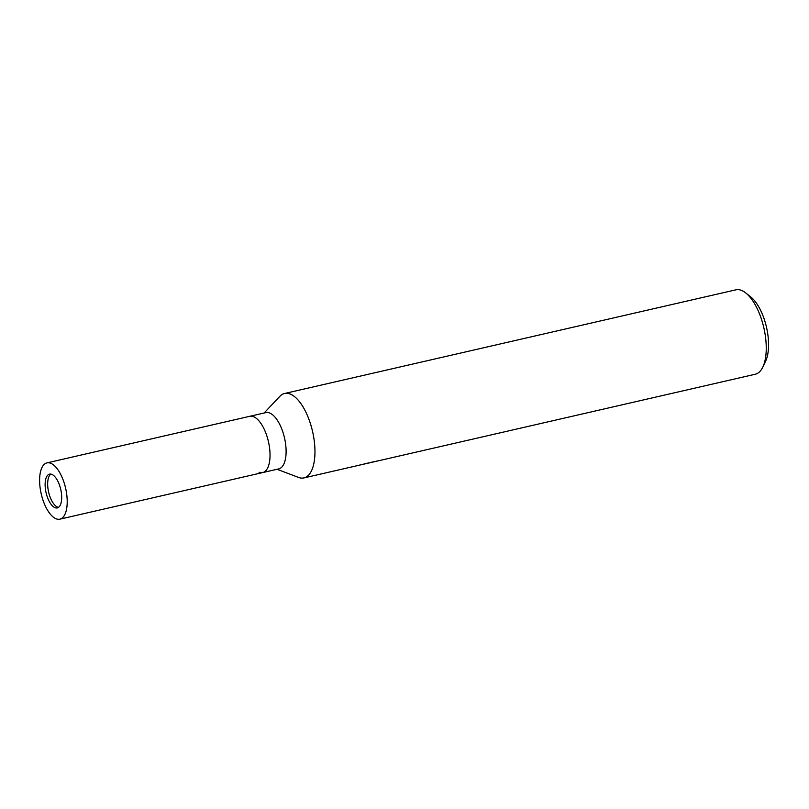 <?xml version="1.0" encoding="UTF-8"?>
<svg xmlns="http://www.w3.org/2000/svg" width="809" height="809" viewBox="0 0 809 809"><rect width="100%" height="100%" fill="white"/><g stroke="black" fill="none" stroke-linecap="round" stroke-linejoin="round"><path stroke-width="1.21" d="M50.856 474.114A17.323 7.514 -102.9 0 0 47.953 488.403A17.323 7.514 -102.9 0 0 58.491 507.364M259.052 472.244A28.871 12.519 -102.9 0 0 262.692 472.577A28.871 12.519 -102.9 0 0 269.549 447.842A28.871 12.519 -102.9 0 0 249.769 416.301L265.848 412.61A28.871 12.519 -102.9 0 1 285.628 444.151A28.871 12.519 -102.9 0 1 278.771 468.886L262.692 472.577A28.871 12.519 -102.9 0 0 269.073 444.738A28.871 12.519 -102.9 0 0 252.59 416.372A28.871 12.519 -102.9 0 0 249.769 416.301L46.942 462.89A28.871 12.519 -102.9 0 0 40.571 490.729A28.871 12.519 -102.9 0 0 57.055 519.095A28.871 12.519 -102.9 0 0 59.866 519.166A28.871 12.519 -102.9 0 0 66.247 491.326A28.871 12.519 -102.9 0 0 49.764 462.96A28.871 12.519 -102.9 0 0 46.942 462.89M277.042 469.281L298.491 477.411A43.302 18.779 -102.9 0 0 314.236 440.804A43.302 18.779 -102.9 0 0 279.863 396.329L264.118 413.005M298.369 477.371A43.302 18.779 -102.9 0 0 299.734 477.806A43.302 18.779 -102.9 0 0 303.951 477.907L755.242 374.243A43.302 18.779 -102.9 0 0 762.857 367.013A43.302 18.779 -102.9 0 0 763.848 327.837A43.302 18.779 -102.9 0 0 745.858 293.02A43.302 18.779 -102.9 0 0 740.083 289.935A43.302 18.779 -102.9 0 0 735.856 289.834L284.566 393.498A43.302 18.779 -102.9 0 0 279.772 396.42M303.951 477.907A43.302 18.779 -102.9 0 0 313.518 436.152A43.302 18.779 -102.9 0 0 288.793 393.599A43.302 18.779 -102.9 0 0 284.566 393.498M368.388 462.96L358.589 465.347M378.501 460.766L371.129 462.333M762.857 367.013L765.617 361.188A37.527 16.271 -102.9 0 0 766.487 327.23A37.527 16.271 -102.9 0 0 750.894 297.055L745.858 293.02M51.22 474.185A17.323 7.514 -102.9 0 0 49.531 474.145A17.323 7.514 -102.9 0 0 45.698 490.851A17.323 7.514 -102.9 0 0 55.588 507.87A17.323 7.514 -102.9 0 0 57.287 507.91A17.323 7.514 -102.9 0 0 61.11 491.205A17.323 7.514 -102.9 0 0 51.22 474.185M59.866 519.166L262.692 472.577"/></g></svg>

